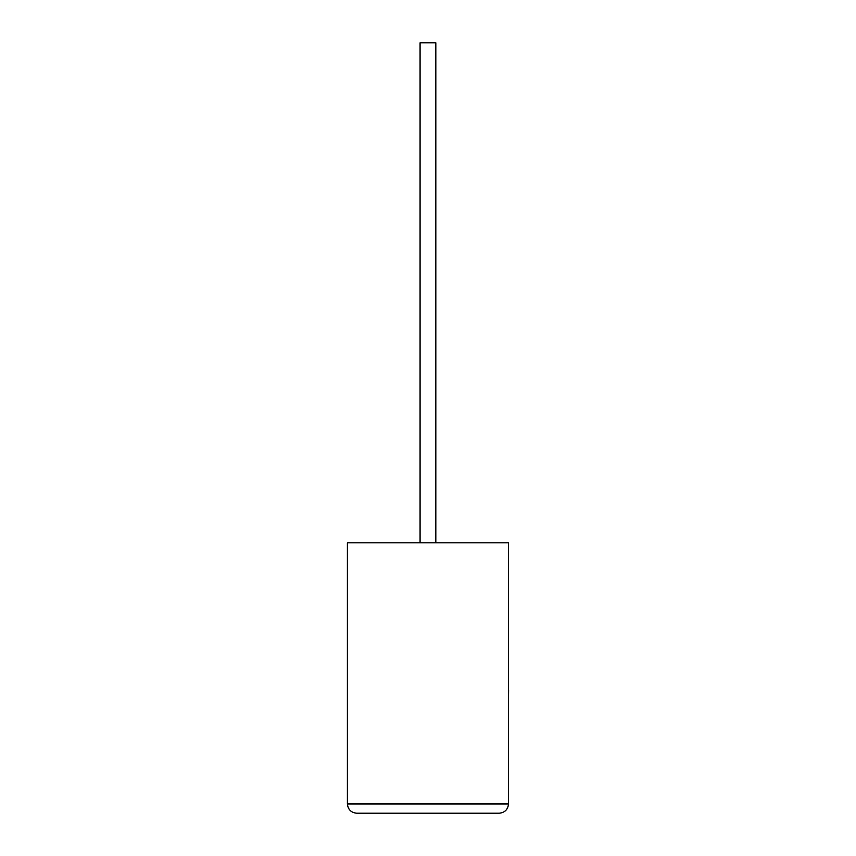 <?xml version="1.0" encoding="UTF-8"?>
<svg xmlns="http://www.w3.org/2000/svg" width="856" height="856" viewBox="0 0 856 856"><rect width="100%" height="100%" fill="white"/><g stroke="black" fill="none" stroke-linecap="round" stroke-linejoin="round"><path stroke-width="1.28" d="M435.822 542.822L435.822 42.8L420.082 42.8L420.082 542.822M499.251 813.2C504.837 812.612 507.918 809.53 508.518 803.945L508.518 542.822L347.397 542.822L347.397 803.945L508.518 803.945C507.918 809.53 504.837 812.612 499.251 813.2L356.652 813.2C351.067 812.612 347.985 809.53 347.397 803.945C347.985 809.53 351.067 812.612 356.652 813.2M508.518 689.797L508.518 659.163M508.603 689.797L508.518 697.126"/></g></svg>
